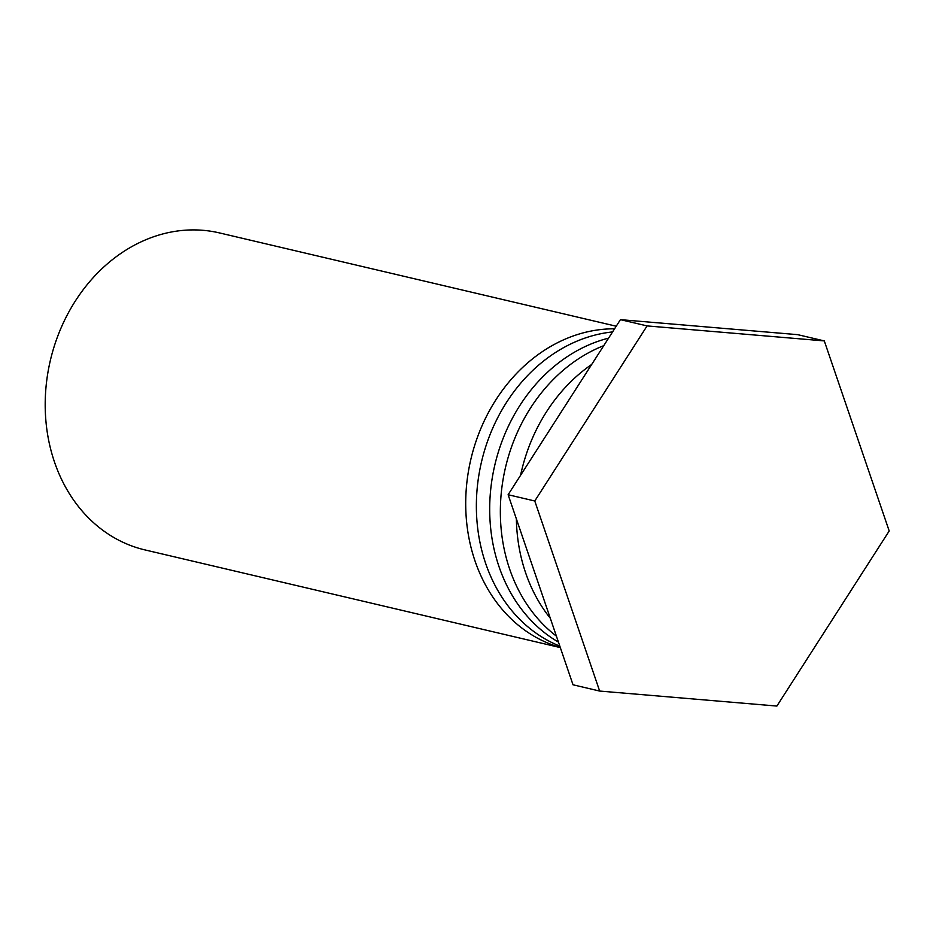<?xml version="1.0" encoding="UTF-8"?>
<svg xmlns="http://www.w3.org/2000/svg" width="936" height="936" viewBox="0 0 936 936"><rect width="100%" height="100%" fill="white"/><g stroke="black" fill="none" stroke-linecap="round" stroke-linejoin="round"><path stroke-width="1.4" d="M560.313 647.583L144.951 549.912A162.817 135.451 -76.8 0 1 46.8 379.957A162.817 135.451 -76.8 0 1 219.492 232.924L616.227 326.219M560.266 647.431A162.817 135.451 -76.8 0 1 468.456 471.194A162.817 135.451 -76.8 0 1 614.566 328.805M612.565 331.929A162.817 135.451 103.2 0 0 479.033 474.178A162.817 135.451 103.2 0 0 559.822 646.132M558.441 642.096A162.817 135.451 -76.8 0 1 492.266 477.863A162.817 135.451 -76.8 0 1 608.564 338.153M603.755 345.665A162.817 135.451 103.2 0 0 502.866 480.73A162.817 135.451 103.2 0 0 556.405 636.129M550.298 618.251A162.817 135.451 -76.8 0 1 516.368 518.872M520.58 475.301A162.817 135.451 -76.8 0 1 591.716 364.432M534.772 500.994L647.092 325.915L824.3 340.915L797.659 334.655L620.439 319.656L508.119 494.723L573.019 684.789L599.66 691.06L534.772 500.994L508.119 494.723M647.092 325.915L620.439 319.656M824.3 340.915L889.2 530.981L776.88 706.06L599.66 691.06"/></g></svg>
